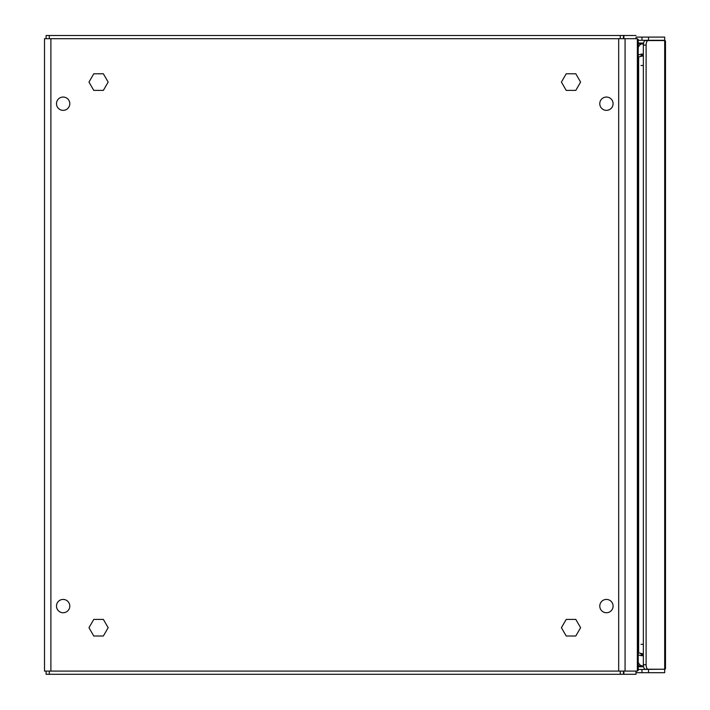 <?xml version="1.0" encoding="UTF-8"?>
<svg xmlns="http://www.w3.org/2000/svg" width="710" height="710" viewBox="0 0 710 710"><rect width="100%" height="100%" fill="white"/><g stroke="black" fill="none" stroke-linecap="round" stroke-linejoin="round"><path stroke-width="1.06" d="M623.469 671.092L623.469 674.287L46.106 674.287L46.106 671.092L46.106 674.287M635.982 671.092L635.982 674.287L623.469 674.287M638.219 654.86L641.254 655.676L641.396 653.981M643.349 655.703L641.254 655.676M635.982 674.287L635.982 671.837M643.349 55.451L643.349 54.084M643.224 54.084L642 54.04L642.151 55.797M638.219 54.927L642 54.04M46.106 35.5L46.106 38.695L46.106 35.5L623.895 35.5L623.895 38.695M635.982 37.905L635.982 38.695M635.982 35.5L623.895 35.5M623.469 38.695L623.469 35.5M636.133 37.097L664.693 37.097L664.693 40.292L638.219 40.292M638.219 669.495L663.832 669.228M648.505 669.495L648.505 672.689L636.133 672.689M648.505 672.689L664.693 672.689L664.693 669.495M647.715 669.228L665.084 669.228L665.492 668.572L665.492 41.215L665.084 40.559L644.955 40.559A4.793 2.396 -90 0 0 643.349 45.085L643.349 664.702L646.109 664.702A4.793 2.396 90 0 0 647.715 669.228L644.955 669.228A4.793 2.396 -90 0 1 643.349 664.702M647.715 40.559A4.793 2.396 90 0 0 646.109 45.085L646.109 664.702M663.832 40.559L664.693 40.292M106.251 674.287L92.619 674.287M643.411 43.958A21.557 18.673 -90 0 0 642.186 43.913L638.219 43.913M638.219 47.446A10.65 5.325 -90 0 1 642.186 43.913L642.239 43.913M638.219 665.873L642.239 665.873M93.773 636.009L103.367 636.009L108.16 627.711L103.367 619.404L93.773 619.404L88.981 627.711L93.773 636.009M93.773 90.383L103.367 90.383L108.16 82.076L103.367 73.778L93.773 73.778L88.981 82.076L93.773 90.383M566.207 90.383L575.801 90.383L580.594 82.076L575.801 73.778L566.207 73.778L561.415 82.076L566.207 90.383M566.207 636.009L575.801 636.009L580.594 627.711L575.801 619.404L566.207 619.404L561.415 627.711L566.207 636.009M488.684 674.287L475.052 674.287M640.899 653.981L643.34 653.981A0.799 0.515 90 0 0 643.349 653.981L638.219 652.703M640.899 55.806L643.34 55.806A0.799 0.515 90 0 0 643.34 55.806L638.219 57.084M63.146 599.426A6.656 6.656 0 0 0 56.489 606.083A6.656 6.656 0 0 0 63.146 612.739A6.656 6.656 0 0 0 69.793 606.083A6.656 6.656 0 0 0 63.146 599.426M63.146 97.048A6.656 6.656 0 0 0 56.489 103.704A6.656 6.656 0 0 0 63.146 110.361A6.656 6.656 0 0 0 69.793 103.704A6.656 6.656 0 0 0 63.146 97.048M606.429 599.426A6.656 6.656 0 0 0 599.781 606.083A6.656 6.656 0 0 0 606.429 612.739A6.656 6.656 0 0 0 613.085 606.083A6.656 6.656 0 0 0 606.429 599.426M606.429 97.048A6.656 6.656 0 0 0 599.781 103.704A6.656 6.656 0 0 0 606.429 110.361A6.656 6.656 0 0 0 613.085 103.704A6.656 6.656 0 0 0 606.429 97.048M50.898 38.695L625.066 38.695L625.066 671.092L44.508 671.092L44.508 38.695L50.898 38.695L50.898 671.092M638.627 652.703L638.627 57.084L638.627 652.703M625.066 38.695L625.066 671.092M625.492 38.695L637.367 38.695L637.367 671.092L625.492 671.092M44.508 38.695L44.508 671.092M637.367 671.092L637.837 669.956M637.367 38.695L637.837 39.831M623.895 674.287L623.895 671.092M642 655.747L642.151 653.99M643.349 654.336L643.224 655.703M49.301 671.092L49.301 674.287M620.274 671.092L620.274 674.287M641.254 54.111L641.396 55.806M620.274 38.695L620.274 35.5M49.301 38.695L49.301 35.5M641.964 40.292L641.964 37.097M641.964 669.495L641.964 672.689M643.571 666.726L638.219 666.726M643.349 45.085L646.109 45.085M664.693 40.559L664.693 669.228M638.219 43.062L643.571 43.062M648.505 40.292L648.505 37.097M638.219 662.341A10.65 5.325 90 0 0 642.186 665.873A21.557 18.673 -90 0 0 643.411 665.829M640.988 644.316L643.349 644.316M640.988 65.471L643.349 65.471M618.676 38.695L618.676 671.092M640.979 653.99L643.349 653.99M640.979 55.797L643.349 55.797M638.219 670.409L638.219 39.378"/></g></svg>
